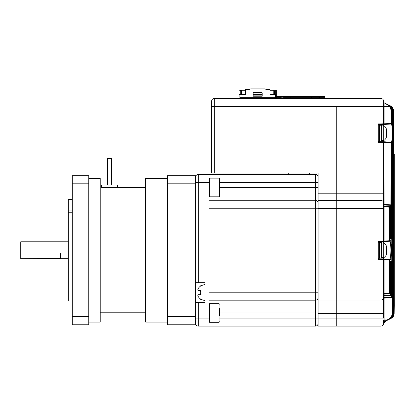 <?xml version="1.0" encoding="UTF-8"?>
<svg xmlns="http://www.w3.org/2000/svg" width="415" height="415" viewBox="0 0 415 415"><rect width="100%" height="100%" fill="white"/><g stroke="black" fill="none" stroke-linecap="round" stroke-linejoin="round"><path stroke-width="0.62" d="M315.452 300.195A2.661 2.661 0 0 0 318.113 297.534A2.661 2.661 0 0 1 315.452 300.195L315.452 208.247L208.963 208.247L208.963 182.341L198.318 182.341L198.318 282.708L204.969 282.708L204.969 302.405L198.318 302.405L198.318 318.113L208.963 318.113L208.963 326.097L315.452 326.097L315.452 300.195A2.661 2.661 0 0 0 318.113 297.534A2.661 2.661 0 0 1 315.452 300.195A2.661 2.661 0 0 0 318.113 297.534A2.661 2.661 0 0 1 315.452 300.195L208.963 300.195M208.963 318.113L208.963 292.212L318.113 292.212M318.113 208.247L315.452 208.247L315.452 200.258A2.661 2.661 0 0 1 318.113 202.919A2.661 2.661 0 0 0 315.452 200.258L208.963 200.258M219.613 187.481L315.452 187.481L315.452 174.357A2.661 2.661 0 0 1 318.113 177.018A2.661 2.661 0 0 0 315.452 174.357L198.318 174.357L288.295 174.357L288.295 173.024L218.28 173.024M318.113 177.018A2.661 2.661 0 0 0 315.452 174.357L288.295 174.357M208.963 326.097L198.318 326.097A2.661 2.661 0 0 1 195.652 323.435A2.661 2.661 0 0 0 198.318 326.097L198.318 318.113L195.652 318.113L195.652 324.769L167.437 324.769L167.437 183.819L195.652 183.819L195.652 175.685L167.437 175.685L167.437 183.819M198.318 302.405L195.652 302.405M198.318 282.708L195.652 282.708M208.963 182.341L208.963 174.357M195.652 177.018A2.661 2.661 0 0 1 198.318 174.357L198.318 182.341L195.652 182.341L195.652 177.018M309.595 173.024L309.595 174.357M197.924 289.198L198.23 288.565C197.649 289.686 197.649 290.303 198.23 290.427L200.834 290.427A4.653 4.653 0 0 0 200.834 294.686L198.23 294.686C197.649 294.8 197.649 295.423 198.23 296.549A7.833 7.833 0 0 0 200.834 299.21L200.834 299.21M197.831 294.951L198.759 294.686M200.834 285.899L200.834 285.899A7.833 7.833 0 0 0 198.23 288.565M200.834 294.686L201.109 294.686L200.834 294.686M315.452 326.097A2.661 2.661 0 0 0 318.113 323.435A2.661 2.661 0 0 1 315.452 326.097M386.438 131.005L386.65 130.782A18.634 18.634 0 0 0 386.049 127.877L386.049 138.309A18.634 18.634 0 0 0 386.65 135.404L386.22 135.171M386.438 135.181A18.608 14.634 180 0 0 386.65 134.061L386.65 133.531A18.608 11.485 180 0 1 386.215 135.041A18.193 12.808 38.9 0 1 386.24 135.881A18.193 12.808 38.9 0 1 386.215 136.701A18.608 11.485 0 0 0 386.65 135.191M386.396 130.839L386.65 130.824A18.608 14.634 180 0 0 386.215 128.899A18.193 10.053 147.6 0 1 386.215 130.201A18.608 14.634 0 0 1 386.65 132.126L386.65 133.531M386.619 248.471L386.65 247.926A18.608 17.197 180 0 0 386.588 247.465A18.634 18.634 0 0 0 386.049 245.011L386.049 255.443A18.634 18.634 0 0 0 386.588 252.989A18.608 17.197 0 0 0 386.65 252.528L386.65 251.988L386.24 251.972M386.619 251.983A18.608 17.197 180 0 0 386.65 251.723L386.65 250.416A18.608 7.107 0 0 0 386.588 250.229M386.588 247.465A18.608 17.197 180 0 0 386.215 245.664A18.193 6.22 151.7 0 1 386.215 246.469A18.608 17.197 0 0 1 386.65 248.73L386.65 250.038A18.608 7.107 180 0 1 386.215 250.971A18.193 15.049 52.6 0 1 386.24 251.952A18.193 15.049 52.6 0 1 386.215 252.922A18.608 7.107 0 0 0 386.65 251.988M386.65 251.723L386.24 251.692M336.747 106.473L336.747 193.789L336.747 106.473L380.939 106.473L380.939 98.485L214.29 98.485L214.29 106.473L336.747 106.473M318.113 313.32L336.747 313.32L336.747 300.009L318.113 300.009L318.113 326.097L336.747 326.097L336.747 193.789L380.939 193.789L380.939 142.278L378.278 142.278L378.278 123.909L380.939 123.909L380.939 106.473L383.6 106.473L383.6 123.909A0.534 0.534 0 0 1 383.071 124.443L380.939 124.443L383.071 124.443M214.29 173.024L211.624 173.024L211.624 101.146L211.624 106.473L214.29 106.473L214.29 173.024L318.113 173.024L318.113 193.789L336.747 193.789L336.747 200.445L380.939 200.445L380.939 193.789L383.6 193.789L383.6 241.042A0.534 0.534 0 0 1 383.071 241.577L380.939 241.577L383.071 241.577M318.113 300.009L318.113 200.445L336.747 200.445L336.747 208.434L380.939 208.434L380.939 200.445A2.661 2.661 0 0 1 383.6 203.106A2.661 2.661 0 0 0 380.939 200.445A2.661 2.661 0 0 1 383.6 203.106M318.113 200.445L318.113 193.789M211.624 101.146A2.661 2.661 0 0 1 214.29 98.485M283.637 96.353C276.769 96.353 276.769 96.353 283.637 96.353M310.794 96.353L277.116 96.353L276.846 97.686M277.116 96.353L282.174 96.353L282.174 96.622L276.846 96.622A0.265 0.265 0 0 1 277.116 96.353M290.158 97.686L290.235 96.436L291.356 96.353M300.408 96.353L301.741 96.353M304.667 96.353L304.133 96.353M282.174 98.485L282.174 96.622L311.722 96.622L311.722 97.686L311.458 96.353L324.769 96.353A0.265 0.265 0 0 1 325.033 96.622A0.265 0.265 0 0 0 324.769 96.353M323.285 96.353L323.933 96.353M324.146 96.353L324.52 96.353M318.248 96.353C325.116 96.353 325.116 96.353 318.248 96.353M300.076 96.353L297.944 96.353M293.535 96.353L291.408 96.353M325.033 97.753L325.033 96.622L319.7 96.622L319.7 96.353L323.57 96.353M319.7 97.686L319.7 96.622L311.727 96.622L311.463 96.353M239.045 98.485L239.045 90.231L245.436 90.231M262.207 94.49L253.155 94.49M269.926 90.231L276.317 90.231L276.317 97.686M262.207 96.223L253.155 96.223L253.155 93.162A0.799 0.799 0 0 1 253.954 92.363L261.409 92.363A0.799 0.799 0 0 1 262.207 93.162L262.207 96.223M276.317 94.49L269.926 94.49L269.926 89.967L245.436 89.967L245.436 94.49L239.045 94.49M240.778 94.49L240.778 90.895L245.436 90.895M240.778 90.895L240.114 90.231L240.114 94.49M253.155 95.16L262.207 95.16M269.926 90.895L273.786 90.895L273.786 94.49M275.254 94.49L275.254 90.231L274.585 90.895L273.786 90.895L273.786 90.231M245.436 89.967L245.436 89.433L249.161 89.433L250.629 88.903L264.734 88.903L266.202 89.433L269.926 89.433L269.926 89.967M274.585 90.895L274.585 94.49M239.771 98.485A0.69 0.69 0 0 1 240.14 98.381L281.08 98.381A0.69 0.69 0 0 1 281.453 98.485M277.22 98.381L281.08 98.381L281.08 97.686L251.557 97.686L251.557 98.35L269.662 98.35L269.662 97.686M269.662 98.35L251.557 98.35M251.557 97.686L240.14 97.686L240.14 98.381L243.999 98.381M281.08 97.686A0.69 0.69 0 0 1 281.775 98.381L281.775 98.485M239.445 98.485L239.445 98.381A0.69 0.69 0 0 1 240.14 97.686M283.429 98.485A0.69 0.69 0 0 1 283.798 98.381L324.743 98.381A0.69 0.69 0 0 1 325.111 98.485M320.878 98.381L324.743 98.381L324.743 97.686L295.215 97.686L295.215 98.35L313.32 98.35L313.32 97.686M313.32 98.35L295.215 98.35M295.215 97.686L283.798 97.686L283.798 98.381L287.657 98.381M324.743 97.686A0.69 0.69 0 0 1 325.433 98.381L325.433 98.485M283.103 98.485L283.103 98.381A0.69 0.69 0 0 1 283.798 97.686M383.6 320.52L383.6 323.435L383.6 320.52A0.534 0.285 180 0 1 384.108 320.235L384.108 319.949L386.837 319.908L387.045 320.385L383.896 321.957L389.467 319.171L386.837 320.198L389.26 318.694C390.966 317.76 391.859 316.323 391.936 314.388L391.936 145.167L392.44 145.167L392.351 144.109L391.895 144.135L391.796 145.203L391.796 297.213L391.833 144.368A0.534 0.529 -93 0 0 391.895 144.135M384.093 204.621A0.534 0.379 0 0 1 383.6 204.242L383.6 204.994L384.108 204.994L384.108 204.465L390.837 204.818L390.831 238.07L390.951 239.139L391.345 239.159L391.454 238.101L390.951 238.101L390.842 238.625A0.534 0.529 93 0 1 391.345 239.159M384.093 206.483A0.534 0.379 0 0 1 383.6 206.11L383.6 206.862L384.108 206.862L384.108 206.328L389.374 206.603L384.108 206.328A0.534 0.534 0 0 1 383.6 205.799M383.6 294.66L383.6 294.349L383.6 294.66A0.534 0.534 0 0 1 384.108 294.126L389.374 293.851L384.108 294.126L384.108 295.988L390.328 295.662L384.108 295.988L384.108 298.12L391.293 297.742L384.108 298.12L384.108 319.949L383.6 319.949M384.108 258.908L389.81 259.204L383.605 258.882L384.108 258.908L384.108 294.126M383.6 296.523L383.6 296.211L383.6 296.523A0.534 0.534 0 0 1 384.108 295.988M383.6 298.65L383.6 298.338L383.6 298.65A0.534 0.534 0 0 1 384.108 298.12M383.6 125.958L383.6 124.443L391.381 124.033L383.6 124.443M383.6 243.091L383.6 241.577L389.81 241.25L383.6 241.577M390.313 259.738A0.534 0.529 93 0 0 389.81 259.204C390.484 258.716 390.842 255.723 390.883 250.229C390.842 244.736 390.484 241.743 389.81 241.25A0.534 0.529 -93 0 0 390.313 240.721C391.713 240.031 391.708 260.438 390.313 259.738L389.571 259.697L389.571 293.332L389.877 293.317L389.877 262.436L390.012 261.367L390.448 261.341L390.572 262.399L390.572 295.148L390.831 295.132L390.831 262.384L390.951 261.315L391.345 261.294L391.454 297.228L391.796 297.213A0.534 0.529 -93 0 1 391.293 297.742A0.534 0.534 0 0 0 391.796 297.213M391.885 142.682A0.534 0.529 -87 0 0 391.381 142.153L383.605 141.743L391.381 142.153C391.9 141.645 392.175 138.626 392.196 133.091C392.175 127.561 391.9 124.542 391.381 124.033A0.534 0.529 87 0 0 391.885 123.499C392.958 122.835 392.953 143.362 391.885 142.682L391.454 142.661L391.454 238.101M393.404 153.571A0.534 0.534 93 0 1 393.892 154.105A0.534 0.534 0 0 0 393.404 153.571L393.669 153.586A0.534 0.534 93 0 1 394.172 154.121L394.167 313.533C394.266 303.386 394.266 303.386 394.167 313.533L394.25 305.756M394.188 310.441L394.177 311.292M393.742 153.591A0.534 0.534 -87 0 1 394.25 154.121L393.742 153.591A0.534 0.534 93 0 1 394.25 154.121L394.245 304.532A0.534 0.534 93 0 0 394.183 304.283M383.6 101.146A2.661 2.661 0 0 0 380.939 98.485A2.661 2.661 0 0 1 383.6 101.146L383.6 106.473L383.6 102.147L383.896 102.624L389.758 105.555L384.316 102.837A0.534 0.363 -63.4 0 0 384.108 102.821L383.6 102.147L383.896 102.624L390.474 105.913C392.336 106.935 393.316 108.523 393.404 110.675L393.207 314.005L393.404 110.675C393.788 109.327 392.808 107.739 390.458 105.908M391.345 261.294A0.534 0.529 -93 0 1 390.852 261.829L390.951 297.228L391.454 297.228A0.534 0.529 -93 0 1 390.951 297.763L390.951 297.228L383.6 297.586L383.6 292.025L383.6 313.32L383.6 298.338A0.534 0.379 0 0 1 384.093 297.965M389.903 261.875L390.074 295.148L390.572 295.148A0.534 0.529 -93 0 1 390.074 295.677L390.074 295.148L383.6 295.459L383.6 296.211A0.534 0.379 0 0 1 384.093 295.833M378.278 258.877L383.6 258.877L383.859 259.411L389.571 259.697A0.534 0.529 93 0 0 389.073 259.168L389.073 293.332L389.571 293.332A0.534 0.529 -93 0 1 389.073 293.867L389.073 293.332L383.6 293.597L383.6 294.349A0.534 0.379 0 0 1 384.093 293.97M383.859 259.411L380.939 259.411L380.939 258.877L383.071 258.877A0.534 0.534 0 0 1 383.6 259.411L383.6 292.025L380.939 292.025L380.939 259.411L378.278 259.411L378.278 241.042L380.939 241.042L380.939 208.434L383.6 208.434L383.6 142.278L383.6 193.789M383.73 322.092L383.6 323.435A2.661 2.661 0 0 1 380.939 326.097L336.747 326.097L336.747 313.32L383.6 313.32L383.6 318.113L380.939 318.113L380.939 292.025L336.747 292.025L336.747 208.434L318.113 208.434M378.278 124.443L380.939 124.443L380.939 123.909L390.951 123.525L390.951 109.71L389.69 106.473L388.284 105.223L384.108 102.821L384.108 124.412M378.278 141.743L383.6 141.743L383.6 140.228M383.6 141.743L383.859 142.278L380.939 142.278L380.939 141.743L383.6 141.743M389.903 238.578L389.944 238.578A0.534 0.529 93 0 1 390.448 239.113L390.572 238.054L390.074 238.054L390.074 205.311L390.572 204.813L390.572 238.054M390.448 239.113L390.012 239.087L389.877 238.018L389.882 207.137A0.534 0.534 0 0 0 389.374 206.603A0.534 0.529 93 0 1 389.877 207.137L389.939 238.853L389.509 238.558L389.944 238.578L389.882 238.044M383.071 258.877L383.6 258.877L383.6 257.362M390.448 261.341A0.534 0.529 -93 0 1 389.944 261.875L389.509 261.896L389.939 261.6L389.882 293.317A0.534 0.534 0 0 1 389.374 293.851A0.534 0.529 -93 0 0 389.877 293.317M391.817 144.643L391.392 144.664M384.316 321.75A0.534 0.363 -116.6 0 1 384.108 321.76L386.837 320.198L384.108 320.235L384.108 321.76L383.6 322.434L383.896 321.957L389.467 319.171C391.366 318.134 392.351 316.541 392.44 314.388L392.704 314.259L392.704 110.328L392.44 110.198L392.44 121.019L392.351 122.077L391.895 122.052L391.796 109.876L391.454 109.71L391.454 123.525L391.885 123.499M391.392 121.522L391.848 121.543L391.936 121.019L391.936 110.198L391.604 108.45M392.351 122.077A0.534 0.529 93 0 0 391.848 121.543L391.817 121.543M383.6 297.348A2.661 2.661 0 0 1 380.939 300.009A2.661 2.661 0 0 0 383.6 297.348A2.661 2.661 0 0 1 380.939 300.009L336.747 300.009L336.747 292.025L318.113 292.025M384.108 241.551L384.108 241.016L389.073 240.757L389.073 207.121L384.108 206.862L384.108 241.016L380.939 241.042L380.939 241.577L378.278 241.577M393.404 154.095L393.768 154.095L393.768 313.73L393.768 154.095A0.534 0.534 -87 0 0 393.404 153.591M389.877 207.137L389.571 207.121L389.571 240.757L390.313 240.721M383.942 102.65L388.845 105.099C390.484 105.659 391.464 107.252 391.796 109.876C391.713 107.724 390.728 106.131 388.845 105.099M383.896 102.65L389.758 105.555C391.392 106.116 392.372 107.708 392.704 110.328C392.621 108.175 391.636 106.588 389.758 105.555M393.892 313.558L394.11 313.558C394.032 315.701 393.046 317.288 391.163 318.326L383.896 321.957L391.221 318.295L393.721 315.665L391.221 318.295L383.896 321.957L390.24 318.751M390.951 318.43C392.834 317.397 393.814 315.81 393.892 313.667C394.12 315.379 393.14 316.967 390.951 318.43L390.811 318.487M390.458 318.679C392.341 317.641 393.321 316.054 393.404 313.911C393.633 315.623 392.652 317.216 390.458 318.679L385.96 320.925M389.758 319.026C391.641 317.989 392.626 316.401 392.704 314.259C392.746 316.23 391.765 317.823 389.758 319.026L383.896 321.936M391.221 318.295L393.721 315.665L392.704 317.195M393.404 313.73L393.768 313.73C393.685 315.872 392.699 317.465 390.811 318.502M392.704 314.005L393.207 314.005C393.124 316.152 392.139 317.745 390.245 318.782M390.24 105.83L390.245 105.799C392.134 106.831 393.119 108.424 393.207 110.577L392.704 110.577M389.457 105.457L389.467 105.41C391.361 106.442 392.346 108.035 392.44 110.198L391.936 110.198M388.284 105.223L388.492 104.922L390.059 106.116L391.454 109.71L390.951 109.71M391.796 109.876L391.833 121.818A0.534 0.529 93 0 1 391.895 122.052M391.796 121.009L392.44 121.019M389.26 318.694L389.467 319.171M392.351 144.109A0.534 0.529 -93 0 1 391.848 144.638L391.796 145.172M390.837 262.358L391.454 262.353M390.883 261.58A0.534 0.529 -93 0 0 390.951 261.315M390.837 295.132A0.534 0.534 0 0 1 390.328 295.662A0.534 0.529 -93 0 0 390.831 295.132L390.889 261.538L390.448 261.849M389.882 262.41L390.572 262.399M389.929 261.647A0.534 0.529 -93 0 0 390.012 261.367M389.571 240.757A0.534 0.529 87 0 1 389.073 241.291L389.073 240.757L389.571 240.757M389.073 206.587A0.534 0.529 93 0 1 389.571 207.121L389.073 207.121L389.073 206.587M389.929 238.807A0.534 0.529 93 0 1 390.012 239.087M383.6 203.931A0.534 0.534 0 0 0 384.108 204.465L383.859 142.278M390.448 238.604L390.889 238.921L390.837 204.818M391.454 123.525A0.534 0.529 87 0 1 390.951 124.054L390.951 123.525L391.454 123.525M390.883 238.879A0.534 0.529 93 0 1 390.951 239.139M390.837 238.096L390.951 142.132A0.534 0.529 93 0 1 391.454 142.661L384.108 142.304L384.108 141.769M393.617 153.638L393.607 153.581A0.534 0.534 93 0 1 394.11 154.115L393.892 154.115M393.669 153.586A0.534 0.534 0 0 1 394.172 154.121L394.25 305.736M380.939 326.097A2.661 2.661 0 0 0 383.6 323.435A2.661 2.661 0 0 1 380.939 326.097L380.939 318.113L219.613 318.113M383.859 241.042L383.605 241.577M383.071 141.743A0.534 0.534 0 0 1 383.6 142.278A0.534 0.534 0 0 0 383.071 141.743A0.534 0.534 0 0 1 383.6 142.278M383.859 123.909L383.605 124.443M383.6 106.473L389.69 106.473L390.059 106.116M379.606 125.242L381.473 125.242L381.473 140.944L379.606 140.944M379.606 242.376L381.473 242.376L381.473 258.083L379.606 258.083M378.278 141.079L379.606 141.079L379.606 125.107L378.278 125.107M378.278 258.213L379.606 258.213L379.606 242.241L378.278 242.241M167.437 178.351L145.603 178.351L145.603 322.107L167.437 322.107M88.769 322.107L100.217 322.107L100.217 178.351L88.769 178.351M72.262 199.511L68.267 199.511L68.267 210.057L72.262 210.057M68.267 241.774L20.75 241.774L20.75 252.994L60.683 252.994L60.683 258.571L20.75 258.68L68.267 258.68M20.75 258.571L20.75 252.994M72.262 212.771L68.267 212.771L68.267 300.942L72.262 300.942M68.267 212.771L68.267 210.057M72.262 316.635L72.262 324.769L88.769 324.769L88.769 316.635L72.262 316.635L72.262 183.819L88.769 183.819L88.769 316.635M88.769 183.819L88.769 175.685L72.262 175.685L72.262 183.819M195.652 318.113L195.652 316.635L167.437 316.635M195.652 316.635L195.652 183.819M109.534 185.007L101.545 185.007L101.545 187.668L117.518 187.668L117.518 185.007L109.534 185.007M111.464 185.007L111.464 158.385L107.604 158.385L107.604 185.007M219.613 179.363L219.613 196.264L219.079 196.798L219.079 178.165L219.613 178.694L219.613 179.363M219.613 195.6L219.613 192.052M219.613 182.911L219.613 178.694M219.613 308.402L219.613 315.784M318.113 312.972L219.613 312.972M315.452 200.258L315.452 187.481L318.113 187.481M318.113 182.341L219.613 182.341M381.473 125.771L383.73 125.968L383.73 140.218C383.859 140.716 384.632 140.078 386.049 138.309M381.473 242.905L383.73 243.102L383.73 257.352C383.859 257.85 384.632 257.217 386.049 255.443M275.519 97.686L275.519 94.49M239.844 94.49L239.844 97.753M241.577 90.231L241.577 94.49M276.24 98.381L244.98 98.381M319.898 98.381L288.643 98.381M390.074 205.311L384.108 204.994L384.108 206.328M392.44 145.167L392.44 314.388L391.936 314.388M392.704 110.328L392.704 314.259M393.892 313.667L393.892 154.105M393.404 313.911L393.404 110.675M219.079 178.165L209.497 178.165L209.497 196.798L208.963 196.264L209.497 196.798L219.079 196.798M219.079 303.656L209.497 303.656L209.497 322.294L219.079 322.294L219.079 303.656L219.613 304.19M200.321 299.21L204.969 300.678M200.321 285.899L204.969 284.436M383.73 140.218L381.473 140.415M383.73 125.968C383.859 125.47 384.632 126.103 386.049 127.877M383.73 257.352L381.473 257.549M383.73 243.102C383.859 242.604 384.632 243.242 386.049 245.011M383.73 322.574C383.859 323.072 384.632 322.439 386.049 320.665M318.113 173.024L306.929 173.024M394.172 303.469L394.188 304.46M393.436 153.939L393.404 153.016M383.896 321.957L383.6 322.434M383.6 102.178L383.854 102.604M383.896 102.624L383.6 102.147M145.603 312.791L100.217 312.791M145.603 187.668L109.534 187.668M209.497 178.165L208.963 178.694M209.497 322.294L208.963 321.76L209.497 322.294M219.079 322.294L219.613 321.76M209.497 303.656L208.963 304.19"/></g></svg>
